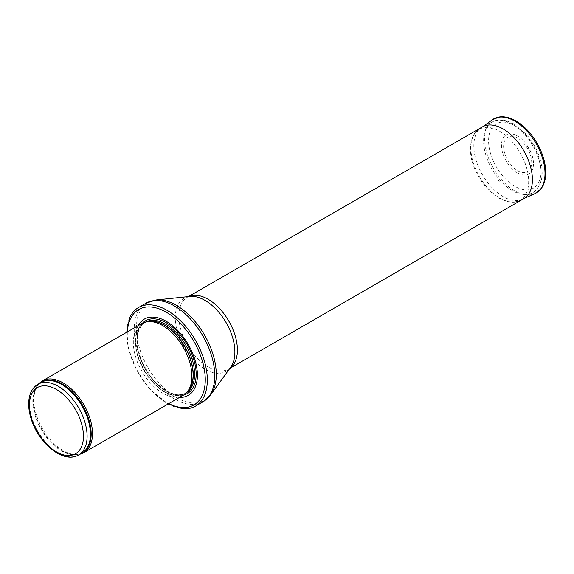 <?xml version="1.0" encoding="UTF-8"?>
<svg xmlns="http://www.w3.org/2000/svg" width="574" height="574" viewBox="0 0 574 574"><rect width="100%" height="100%" fill="white"/><g stroke="black" fill="none" stroke-linecap="round" stroke-linejoin="round"><path stroke-width="0.43" stroke-dasharray="2.87 2.15" d="M39.154 383.554A41.421 23.914 -120 0 0 37.848 385.176A41.421 23.914 -120 0 0 42.483 428.721A41.421 23.914 -120 0 0 77.877 454.5A41.421 23.914 -120 0 0 79.93 454.178M141.907 323.485A41.421 23.914 -120 0 0 141.907 371.313A41.421 23.914 -120 0 0 183.328 395.228M138.133 325.666A44.011 25.407 -120 0 0 144.275 369.95A44.011 25.407 -120 0 0 179.554 397.409M129.688 317.845A56.955 32.883 -120 0 0 138.556 373.251A56.955 32.883 -120 0 0 182.102 408.631M482.397 126.904A41.421 23.914 -120 0 0 482.397 174.733A41.421 23.914 -120 0 0 523.825 198.647M499.631 181.255A20.176 11.652 60 0 1 498.167 180.322L499.631 181.255M517.483 172.953A22.63 13.066 -120 0 0 531.395 171.633A22.63 13.066 -120 0 0 531.23 152.949A22.63 13.066 -120 0 0 525.676 143.335A22.63 13.066 -120 0 0 502.257 140.02A22.63 13.066 -120 0 0 516.119 172.1A22.63 13.066 -120 0 0 517.483 172.953M37.884 384.286A40.776 23.541 -120 0 0 37.884 431.368A40.776 23.541 -120 0 0 78.66 454.909M40.065 383.03A40.933 23.634 -120 0 0 37.195 386.101L41.228 382.363A40.776 23.541 -120 0 0 41.228 429.445A40.776 23.541 -120 0 0 81.996 452.986L76.744 454.608A40.933 23.634 -120 0 0 80.841 453.654M37.848 385.176L37.195 386.101A40.933 23.634 -120 0 0 41.773 429.13A40.933 23.634 -120 0 0 76.744 454.608L77.877 454.5M147.274 321.655A40.776 23.541 -120 0 0 144.038 323.004L148.063 321.49A40.811 23.563 -120 0 0 143.83 370.208A40.811 23.563 -120 0 0 188.136 390.894L184.806 393.628A40.776 23.541 -120 0 0 187.598 391.504M145.925 321.928A40.776 23.541 -120 0 0 145.373 322.229L144.038 323.004A40.776 23.541 -120 0 0 144.038 370.087A40.776 23.541 -120 0 0 184.806 393.628L186.148 392.853A40.776 23.541 -120 0 0 186.686 392.53M145.373 322.229A40.776 23.541 -120 0 0 145.373 369.312A40.776 23.541 -120 0 0 186.148 392.853C174.575 400.86 150.115 383.669 141.347 360.034C134.847 341.387 136.189 328.787 145.373 322.229M142.409 323.205A41.952 24.223 -120 0 0 145.509 369.24A41.952 24.223 -120 0 0 183.816 394.934M127.371 331.88A55.14 31.835 -120 0 0 168.792 403.622M146.011 303.18A56.955 32.883 -120 0 0 146.011 368.946A56.955 32.883 -120 0 0 202.966 401.829M156.006 299.98A56.51 32.625 -120 0 0 148.063 367.762A56.51 32.625 -120 0 0 210.73 394.769M188.638 296.586A41.421 23.914 -120 0 0 187.411 297.217L189.922 296.449A42.16 24.338 -120 0 0 183.996 347.019A42.16 24.338 -120 0 0 230.748 367.166L228.832 368.96A41.421 23.914 -120 0 0 229.987 368.214M188.466 296.6L187.411 297.217A41.421 23.914 -120 0 0 187.411 345.046A41.421 23.914 -120 0 0 228.832 368.96L229.887 368.35M512.395 124.156A40.732 23.52 -120 0 0 492.801 121.724A40.732 23.52 -120 0 0 492.033 169.172A40.732 23.52 -120 0 0 533.504 192.233A40.732 23.52 -120 0 0 538.799 159.364A40.732 23.52 -120 0 0 512.395 124.156M514.828 125.706A37.116 21.425 -120 0 0 492.097 158.044A37.116 21.425 -120 0 0 537.558 184.283A37.116 21.425 -120 0 0 514.828 125.706M499.767 198.073A40.869 23.591 -120 0 0 518.903 200.757A40.869 23.591 -120 0 0 520.202 152.906A40.869 23.591 -120 0 0 478.12 130.104A40.869 23.591 -120 0 0 473.399 163.124A40.869 23.591 -120 0 0 499.638 197.994A40.869 23.591 -120 0 0 499.767 198.073M492.169 119.866A42.72 24.66 -120 0 0 487.261 154.463A42.72 24.66 -120 0 0 514.799 190.905A42.72 24.66 -120 0 0 534.803 193.711M517.662 170.607C521.773 173.635 531.524 174.396 531.718 162.492C531.524 150.366 521.773 139.869 517.662 138.147C513.551 135.12 503.8 134.359 503.599 146.248C503.785 158.359 513.529 168.871 517.648 170.6L517.662 170.607M126.703 332.26L128.497 348.748L136.569 370.079L149.792 389.15L168.125 404.01M524.579 198.181L533.504 192.233C541.454 185.969 543.922 176.017 540.909 162.363C538.455 152.16 533.691 142.919 526.609 134.639L514.074 124.049C503.463 118.237 496.108 119.808 492.801 121.724L483.179 126.481M524.27 198.382L518.903 200.757C514.67 203.397 507.983 202.507 498.835 198.087C487.979 191.386 479.749 181.126 474.138 167.307C467.207 150.926 470.902 133.979 478.12 130.104L482.856 126.653M531.23 152.949L525.676 143.335"/><path stroke-width="0.86" d="M79.93 454.178A41.421 23.914 -120 0 0 83.904 452.635A41.421 23.914 -120 0 0 90.254 419.443A41.421 23.914 -120 0 0 63.19 382.937A41.421 23.914 -120 0 0 42.483 380.885A41.421 23.914 -120 0 0 39.154 383.554M83.904 452.635L183.328 395.228A41.421 23.914 -120 0 0 186.88 392.315A41.421 23.914 -120 0 0 188.487 358.434A41.421 23.914 -120 0 0 162.614 325.537A41.421 23.914 -120 0 0 146.205 321.871A41.421 23.914 -120 0 0 141.907 323.485L42.483 380.885M179.554 397.409A44.011 25.407 -120 0 0 196.645 366.922A44.011 25.407 -120 0 0 166.281 321.311A44.011 25.407 -120 0 0 138.133 325.666M168.125 404.01L182.102 408.631A56.955 32.883 -120 0 0 195.512 406.134A56.955 32.883 -120 0 0 204.244 360.494A56.955 32.883 -120 0 0 167.034 310.304A56.955 32.883 -120 0 0 138.556 307.485A56.955 32.883 -120 0 0 129.688 317.845L126.703 332.26M229.887 368.35L523.825 198.647A41.421 23.914 -120 0 0 524.579 198.181A41.421 23.914 -120 0 0 529.96 164.76A41.421 23.914 -120 0 0 503.111 128.956A41.421 23.914 -120 0 0 483.179 126.481A41.421 23.914 -120 0 0 482.397 126.904L188.466 296.6M58.275 386.309A40.776 23.541 -120 0 0 37.884 384.286C32.051 387.959 28.994 394.151 28.7 402.869C28.556 408.437 29.554 414.32 31.699 420.512C39.527 444.412 64.166 463.928 78.66 454.909A40.776 23.541 -120 0 0 84.909 422.242A40.776 23.541 -120 0 0 58.275 386.309M56.446 389.481A38.185 22.049 60 0 1 79.829 449.751A38.185 22.049 60 0 1 33.055 422.744A38.185 22.049 60 0 1 56.446 389.481M78.66 454.909L81.996 452.986A40.776 23.541 -120 0 0 88.245 420.311A40.776 23.541 -120 0 0 61.612 384.379A40.776 23.541 -120 0 0 41.228 382.363L37.884 384.286M80.841 453.654A40.933 23.634 -120 0 0 89.436 421.581A40.933 23.634 -120 0 0 62.236 383.891A40.933 23.634 -120 0 0 40.065 383.03M186.88 392.315L188.136 390.894A40.811 23.563 -120 0 0 189.721 357.516A40.811 23.563 -120 0 0 164.236 325.106A40.811 23.563 -120 0 0 148.063 321.49L146.205 321.871M187.598 391.504A40.776 23.541 -120 0 0 190.166 358.198A40.776 23.541 -120 0 0 164.422 325.02A40.776 23.541 -120 0 0 147.274 321.655M186.686 392.53A40.776 23.541 -120 0 0 192.247 359.683A40.776 23.541 -120 0 0 165.757 324.253A40.776 23.541 -120 0 0 145.925 321.928M183.816 394.934A41.952 24.223 -120 0 0 194.715 362.912A41.952 24.223 -120 0 0 166.482 322.868A41.952 24.223 -120 0 0 142.409 323.205M168.792 403.622A55.14 31.835 -120 0 0 205.248 378.295A55.14 31.835 -120 0 0 166.281 312.22A55.14 31.835 -120 0 0 127.371 331.88M195.512 406.134L202.966 401.829A56.955 32.883 -120 0 0 211.698 356.189A56.955 32.883 -120 0 0 174.489 305.999A56.955 32.883 -120 0 0 146.011 303.18L138.556 307.485M156.006 299.98L189.922 296.449A42.16 24.338 -120 0 1 205.076 300.424A42.16 24.338 -120 0 1 230.963 332.726A42.16 24.338 -120 0 1 230.748 367.166L210.73 394.769A56.51 32.625 -120 0 0 211.024 348.605A56.51 32.625 -120 0 0 176.318 305.303A56.51 32.625 -120 0 0 156.006 299.98L146.011 303.18M229.987 368.214A41.421 23.914 -120 0 0 234.845 334.678A41.421 23.914 -120 0 0 208.118 299.262A41.421 23.914 -120 0 0 188.638 296.586M524.27 198.382L534.803 193.711A42.72 24.66 -120 0 0 536.159 143.694A42.72 24.66 -120 0 0 492.169 119.866L482.856 126.653M210.73 394.769L202.966 401.829M534.803 193.711L540.672 189.219C543.054 186.299 544.597 182.64 545.3 178.241C546.096 173.147 545.788 167.558 544.374 161.473C541.806 150.933 536.877 141.326 529.608 132.659C525.074 127.378 520.231 123.317 515.072 120.475C509.554 117.476 504.316 116.307 499.358 116.967L492.169 119.866"/></g></svg>
